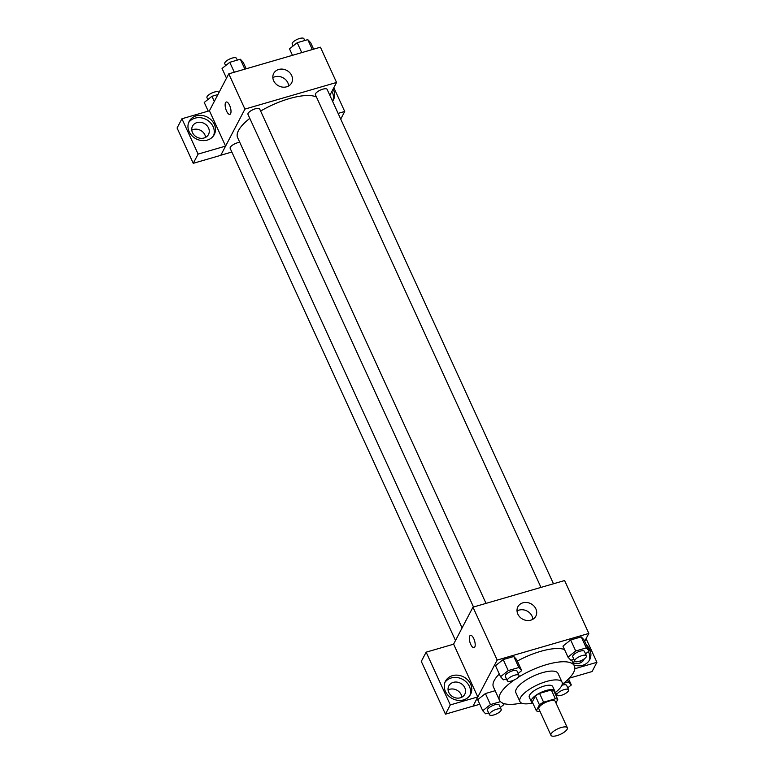 <?xml version="1.0" encoding="UTF-8"?>
<svg xmlns="http://www.w3.org/2000/svg" width="774" height="774" viewBox="0 0 774 774"><rect width="100%" height="100%" fill="white"/><g stroke="black" fill="none" stroke-linecap="round" stroke-linejoin="round"><path stroke-width="1.16" d="M567.168 729.214A9.017 3.048 -24.6 0 1 558.722 735.029A9.017 3.048 -24.6 0 1 550.953 735.3A9.017 3.048 -24.6 0 1 557.88 728.779A9.017 3.048 -24.6 0 1 567.342 727.792A9.017 3.048 -24.6 0 1 567.168 729.214M550.953 735.3L538.849 708.849A9.017 3.048 -24.6 0 1 545.776 702.328A9.017 3.048 -24.6 0 1 555.239 701.35L567.342 727.792M536.324 710.726L532.289 701.912L535.395 695.99A12.239 4.131 -24.6 0 1 539.546 693.378L551.301 689.963L555.345 698.777L543.59 702.192A12.239 4.131 -24.6 0 0 539.43 704.804L536.324 710.726A12.239 4.131 -24.6 0 0 538.743 711.422L539.875 711.093M555.955 702.918L557.754 699.473A12.239 4.131 -24.6 0 0 555.345 698.777M551.301 689.963A12.239 4.131 -24.6 0 1 553.72 690.66L557.754 699.473M554.619 692.624A12.877 4.354 155.4 0 0 554.716 690.921A12.877 4.354 155.4 0 0 541.19 692.324A12.877 4.354 155.4 0 0 531.303 701.65A12.877 4.354 155.4 0 0 532.647 702.686M531.303 701.65L529.281 697.239A12.877 4.354 -24.6 0 1 539.178 687.922A12.877 4.354 -24.6 0 1 552.694 686.519L554.716 690.921M539.546 693.378L543.59 702.192M535.395 695.99L539.43 704.804M554.755 692.924A23.181 7.837 155.4 0 0 562.059 682.233A23.181 7.837 155.4 0 0 537.727 684.758A23.181 7.837 155.4 0 0 519.915 701.525A23.181 7.837 155.4 0 0 532.783 702.986M562.059 682.233L558.025 673.409A23.181 7.837 155.4 0 0 533.692 675.944A23.181 7.837 155.4 0 0 515.881 692.711L519.915 701.525M562.205 684.351A41.206 13.922 155.4 0 0 574.414 665.911A41.206 13.922 155.4 0 0 518.135 677.376M514.12 680.027A41.206 13.922 155.4 0 0 499.482 700.218A41.206 13.922 155.4 0 0 521.434 703.015M499.482 700.218L493.435 686.993A41.206 13.922 -24.6 0 1 499.288 673.999M517.351 661.073A41.206 13.922 -24.6 0 1 564.507 649.521M584.709 641.278L588.821 633.432L497.179 660.067L472.972 706.236L479.774 704.263M573.195 663.241L574.531 660.696M500.488 701.65L490.445 704.572L485.395 693.552L495.137 690.718L485.395 693.552L477.684 699.706L482.734 710.726L485.598 713.802L488.646 712.922M518.116 673.457L521.705 670.594L516.664 659.574L513.791 656.497L503.206 659.564L495.495 665.727L500.546 676.747L503.419 679.824L506.457 678.933M585.56 653.856L589.159 650.992L584.109 639.972L581.235 636.896L570.661 639.963L562.95 646.126L567.99 657.145L570.864 660.222L573.902 659.332M473.775 638.656A6.434 2.428 73.8 0 1 474.056 647.722A6.434 2.428 73.8 0 1 469.934 642.217A6.434 2.428 73.8 0 1 470.466 635.357A6.434 2.428 73.8 0 1 473.775 638.656M477.781 696.939L450.294 704.921L426.145 652.172L453.632 644.181L477.781 696.939L472.972 706.236M588.821 633.432L564.604 580.539L472.962 607.174L497.179 660.067M472.962 607.174L453.554 644.21M470.466 635.357A6.434 2.428 -106.2 0 0 469.934 642.217A6.434 2.428 -106.2 0 0 474.065 647.722M463.568 699.899A14.164 12.22 -152.3 0 1 448.233 695.536A14.164 12.22 -152.3 0 1 445.476 681.197A14.164 12.22 -152.3 0 1 463.694 676.96A14.164 12.22 -152.3 0 1 470.563 694.355A14.164 12.22 -152.3 0 1 463.568 699.899M469.886 695.468A14.164 12.22 27.7 0 0 462.484 679.262A14.164 12.22 27.7 0 0 444.934 682.397M448.785 692.42A9.017 7.779 -152.3 0 1 448.823 685.899A9.017 7.779 -152.3 0 1 456.853 682.087A9.017 7.779 -152.3 0 1 464.826 687.757A9.017 7.779 -152.3 0 1 464.787 694.268A9.017 7.779 -152.3 0 1 456.766 698.08A9.017 7.779 -152.3 0 1 448.785 692.42M448.088 689.934A9.017 7.779 -152.3 0 1 461.198 694.684A9.017 7.779 -152.3 0 1 461.894 697.171M426.145 652.172L421.298 661.402L445.456 714.16L450.294 704.921M472.943 706.169L445.456 714.16M530.819 620.158A10.13 8.737 -152.3 0 1 519.857 617.033A10.13 8.737 -152.3 0 1 517.883 606.787A10.13 8.737 -152.3 0 1 530.916 603.749A10.13 8.737 -152.3 0 1 535.831 616.191A10.13 8.737 -152.3 0 1 530.819 620.158M532.851 619.287A10.13 8.737 27.7 0 0 527.084 611.044A10.13 8.737 27.7 0 0 517.032 610.986M586.324 644.81A14.164 12.22 -152.3 0 1 589.691 659.729A14.164 12.22 -152.3 0 1 582.696 665.272A14.164 12.22 -152.3 0 1 574.027 665.05M574.83 668.736L596.918 662.312L586.082 638.656M589.014 660.851A14.164 12.22 27.7 0 0 588.434 651.573M584.264 658.868A9.017 7.779 -152.3 0 1 583.925 659.651A9.017 7.779 -152.3 0 1 573.408 662.834M580.635 660.822A9.017 7.779 -152.3 0 1 581.022 662.544M596.918 662.312L592.071 671.551L569.267 678.179M462.088 627.927L237.618 137.646A45.124 15.248 -24.6 0 1 249.809 118.364M260.625 111.059A45.124 15.248 -24.6 0 1 316.469 97.05M553.478 583.78L327.121 89.387A6.434 2.177 155.4 0 0 321.578 89.581A6.434 2.177 155.4 0 0 315.54 93.731A6.434 2.177 155.4 0 0 315.415 94.747L540.978 587.408M455.489 640.504L230.159 148.337A6.434 2.177 -24.6 0 1 233.071 144.767A6.434 2.177 -24.6 0 1 239.766 142.339M473.524 607.01L247.97 114.349A6.434 2.177 -24.6 0 1 252.924 109.695A6.434 2.177 -24.6 0 1 259.677 108.989L486.024 603.381M231.852 152.033L220.803 155.235M329.83 95.299L336.564 82.46L244.923 109.095L225.592 146.102L198.105 154.094L181.929 118.761L209.415 110.769L225.563 146.025M205.603 137.375A9.017 7.779 27.7 0 0 204.907 134.889A9.017 7.779 27.7 0 0 191.797 130.138M225.592 146.102L220.754 155.332L193.258 163.324L177.082 127.991L181.929 118.761M208.535 127.962A9.017 7.779 -152.3 0 1 208.496 134.483A9.017 7.779 -152.3 0 1 200.476 138.285A9.017 7.779 -152.3 0 1 192.494 132.625A9.017 7.779 -152.3 0 1 192.532 126.104A9.017 7.779 -152.3 0 1 200.553 122.302A9.017 7.779 -152.3 0 1 208.535 127.962M213.595 135.682A14.164 12.22 27.7 0 0 206.184 119.477A14.164 12.22 27.7 0 0 188.643 122.602M207.277 140.104A14.164 12.22 -152.3 0 1 191.942 135.74A14.164 12.22 -152.3 0 1 189.175 121.412A14.164 12.22 -152.3 0 1 207.393 117.164A14.164 12.22 -152.3 0 1 214.272 134.56A14.164 12.22 -152.3 0 1 207.277 140.104M332.723 101.055A14.164 12.22 27.7 0 0 331.911 91.332M333.12 89.02A14.164 12.22 -152.3 0 1 333.401 99.943A14.164 12.22 -152.3 0 1 332.568 101.278M338.122 113.401L344.72 111.475L333.826 87.675M344.72 111.475L340.724 119.099M198.105 154.094L193.258 163.324M336.564 82.46L320.417 47.195L228.775 73.83L209.415 110.769M273.657 80.767A10.13 8.737 -152.3 0 1 273.696 73.443A10.13 8.737 -152.3 0 1 286.728 70.405A10.13 8.737 -152.3 0 1 291.643 82.847A10.13 8.737 -152.3 0 1 282.626 87.123A10.13 8.737 -152.3 0 1 273.657 80.767M228.775 73.83L244.923 109.095M288.673 85.943A10.13 8.737 27.7 0 0 282.907 77.7A10.13 8.737 27.7 0 0 272.845 77.642M229.588 105.312A6.434 2.428 73.8 0 1 229.878 114.378A6.434 2.428 73.8 0 1 225.747 108.873A6.434 2.428 73.8 0 1 226.279 102.013A6.434 2.428 73.8 0 1 229.588 105.312M226.279 102.013A6.434 2.428 -106.2 0 0 225.756 108.873A6.434 2.428 -106.2 0 0 229.878 114.378M313.625 49.168L310.664 42.715L307.791 39.629L297.216 42.705L289.505 48.859L292.456 55.322M307.791 39.629L312.328 49.546M297.216 42.705L301.754 52.622M293.094 45.995L292.214 44.06A6.434 2.177 -24.6 0 1 297.158 39.406A6.434 2.177 -24.6 0 1 303.921 38.7L304.753 40.519M246.171 68.77L243.22 62.317L240.346 59.23L229.762 62.307L222.051 68.46L226.501 78.174M240.346 59.23L244.884 69.147M229.762 62.307L234.299 72.224M225.65 65.597L224.76 63.661A6.434 2.177 -24.6 0 1 229.714 59.008A6.434 2.177 -24.6 0 1 236.476 58.302L237.308 60.12M217.91 94.563L211.95 96.295L204.239 102.449L208.206 111.117M211.95 96.295L214.311 101.433M207.838 99.575L206.948 97.64A6.434 2.177 -24.6 0 1 211.902 92.986A6.434 2.177 -24.6 0 1 218.655 92.28L218.868 92.735M589.159 650.992L586.286 647.915L575.701 650.982L567.99 657.145M574.734 661.151L572.721 656.749A6.434 2.177 -24.6 0 1 577.665 652.085A6.434 2.177 -24.6 0 1 584.428 651.389L586.45 655.791A6.434 2.177 -24.6 0 1 586.315 656.807A6.434 2.177 -24.6 0 1 580.277 660.957A6.434 2.177 -24.6 0 1 574.734 661.151A6.434 2.177 -24.6 0 1 579.687 656.497A6.434 2.177 -24.6 0 1 586.45 655.791M584.109 639.972L581.235 636.896L586.286 647.915M581.235 636.896L570.661 639.963L575.701 650.982M570.661 639.963L562.95 646.126M521.705 670.594L518.841 667.517L508.257 670.584L500.546 676.747M507.289 680.752L505.277 676.35A6.434 2.177 -24.6 0 1 510.221 671.687A6.434 2.177 -24.6 0 1 516.984 670.99L518.996 675.392A6.434 2.177 -24.6 0 1 518.87 676.408A6.434 2.177 -24.6 0 1 512.833 680.559A6.434 2.177 -24.6 0 1 507.289 680.752A6.434 2.177 -24.6 0 1 512.243 676.099A6.434 2.177 -24.6 0 1 518.996 675.392M516.664 659.574L513.791 656.497L518.841 667.517M513.791 656.497L503.206 659.564L508.257 670.584M503.206 659.564L495.495 665.727M555.074 693.61L556.09 693.32M567.748 687.844L571.338 684.971L568.474 681.894L563.53 683.326M561.895 685.28A6.434 2.177 -24.6 0 1 566.616 685.367L568.629 689.779A6.434 2.177 -24.6 0 1 568.503 690.795A6.434 2.177 -24.6 0 1 562.466 694.936A6.434 2.177 -24.6 0 1 556.922 695.139A6.434 2.177 -24.6 0 1 561.876 690.476A6.434 2.177 -24.6 0 1 568.629 689.779M568.561 678.904L571.338 684.971M567.545 679.882L568.474 681.894M500.304 707.446L503.893 704.572L502.413 702.986M490.445 704.572L482.734 710.726M489.478 714.741L487.456 710.329A6.434 2.177 -24.6 0 1 492.409 705.675A6.434 2.177 -24.6 0 1 499.172 704.969L501.184 709.381A6.434 2.177 -24.6 0 1 501.059 710.397A6.434 2.177 -24.6 0 1 495.021 714.537A6.434 2.177 -24.6 0 1 489.478 714.741A6.434 2.177 -24.6 0 1 494.422 710.077A6.434 2.177 -24.6 0 1 501.184 709.381M503.352 703.382L503.893 704.572M485.395 693.552L477.684 699.706M571.705 659.98L574.414 665.911M555.616 692.275L556.922 695.139"/></g></svg>
